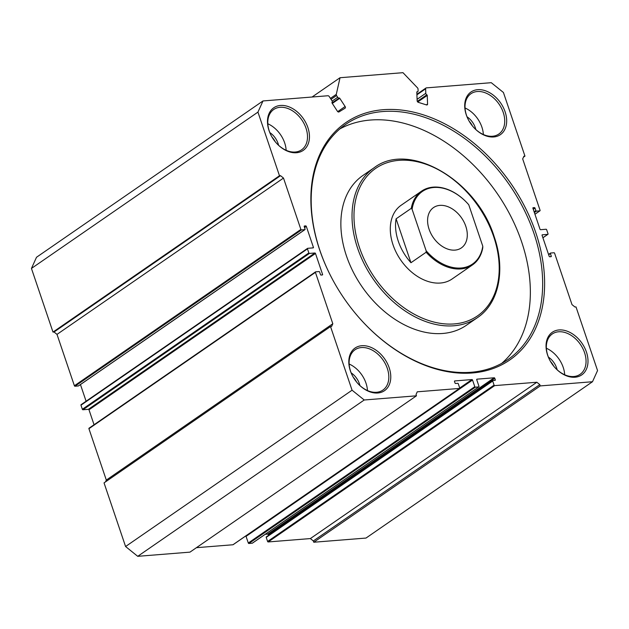 <?xml version="1.0" encoding="UTF-8"?>
<svg xmlns="http://www.w3.org/2000/svg" width="629" height="629" viewBox="0 0 629 629"><rect width="100%" height="100%" fill="white"/><g stroke="black" fill="none" stroke-linecap="round" stroke-linejoin="round"><path stroke-width="0.94" d="M523.493 157.14L524.963 156.118L503.42 92.479L491.273 82.69L426.336 87.879A1.4 0.983 55.4 0 0 425.975 88.005A1.4 0.983 55.4 0 0 425.636 88.799L425.809 93.289A1.4 0.983 55.4 0 0 426.832 94.814A0.558 0.393 -124.6 0 1 427.24 95.427L427.571 104.052A1.4 0.983 -124.6 0 1 427.233 104.846A1.4 0.983 -124.6 0 1 426.486 104.917L418.324 102.338A1.4 0.983 -124.6 0 1 417.224 101.198A1.4 0.983 -124.6 0 1 417.145 100.75L416.807 92.125A0.558 0.393 -124.6 0 1 417.176 91.763A1.4 0.983 55.4 0 0 417.766 91.645A1.4 0.983 55.4 0 0 418.104 90.851L418.033 89.019A1.4 0.983 55.4 0 0 417.507 87.856L402.985 72.681L340.037 77.721L336.279 94.358A1.4 0.983 55.4 0 0 336.554 95.537L331.043 99.335M337.726 111.624L345.124 106.513A1.4 0.983 -124.6 0 1 345.085 108.18A1.4 0.983 -124.6 0 1 345.054 108.204L339.023 111.915A1.4 0.983 -124.6 0 1 337.419 111.262L332.049 103.038A0.558 0.393 -124.6 0 1 332.033 102.393A1.4 0.983 55.4 0 0 332.206 101.222A1.4 0.983 55.4 0 0 331.994 100.789L329.203 96.512A1.4 0.983 55.4 0 0 327.929 95.75L263.001 100.947L257.945 112.111L279.48 175.75L280.534 175.672L283.498 178.062L57.003 334.384L54.039 331.994L52.993 332.081L279.48 175.75M535.798 232.699A144.238 101.277 -124.6 0 1 500.079 365.622A144.238 101.277 -124.6 0 1 359.143 317.771A144.238 101.277 -124.6 0 1 331.955 278.372A144.238 101.277 -124.6 0 1 319.689 249.98A144.238 101.277 -124.6 0 1 383.195 109.705A144.238 101.277 -124.6 0 1 535.798 232.699M359.073 317.684A142.838 100.294 55.4 0 0 508.067 359.458A142.838 100.294 55.4 0 0 533.927 233.343A142.838 100.294 55.4 0 0 345.785 124.345A142.838 100.294 55.4 0 0 319.917 250.46A142.838 100.294 55.4 0 0 332.01 278.474M421.572 191.145L401.145 205.251A44.808 31.466 55.4 0 0 393.031 244.815A44.808 31.466 55.4 0 0 452.054 279.009L472.489 264.911A44.808 31.466 -124.6 0 1 460.876 268.921A44.808 31.466 -124.6 0 1 426.132 252.245L426.132 250.743A44.109 30.97 55.4 0 0 482.781 246.214L468.747 204.747A44.109 30.97 55.4 0 0 468.416 204.37A44.109 30.97 55.4 0 0 433.813 187.489A44.109 30.97 55.4 0 0 412.097 209.276L411.28 208.341A44.808 31.466 -124.6 0 1 421.572 191.145A44.808 31.466 -124.6 0 1 433.184 187.135A44.808 31.466 -124.6 0 1 467.929 203.812L468.747 204.747L467.929 203.812M374.074 167.786L362.909 175.483A91.024 63.914 55.4 0 0 346.43 255.854A91.024 63.914 55.4 0 0 466.325 325.311L477.482 317.614A91.024 63.914 -124.6 0 1 357.587 248.148A91.024 63.914 -124.6 0 1 374.074 167.786C409.094 140.707 476.994 180.24 494.245 236.881C505.755 269.833 498.97 303.304 477.482 317.614M501.683 363.381A142.838 100.294 55.4 0 0 521.622 241.843A142.838 100.294 55.4 0 0 339.857 128.921M586.425 352.028A25.907 18.194 -124.6 0 1 580.009 375.906A25.907 18.194 -124.6 0 1 554.699 367.312A25.907 18.194 -124.6 0 1 549.817 360.236A25.907 18.194 -124.6 0 1 547.615 355.133A25.907 18.194 -124.6 0 1 559.016 329.942A25.907 18.194 -124.6 0 1 586.425 352.028M554.621 367.218A24.507 17.211 55.4 0 0 580.119 374.318A24.507 17.211 55.4 0 0 584.561 352.68A24.507 17.211 55.4 0 0 552.278 333.975A24.507 17.211 55.4 0 0 547.843 355.613A24.507 17.211 55.4 0 0 549.872 360.338M307.88 127.545A25.907 18.194 -124.6 0 1 301.464 151.416A25.907 18.194 -124.6 0 1 276.155 142.822A25.907 18.194 -124.6 0 1 271.264 135.746A25.907 18.194 -124.6 0 1 269.063 130.651A25.907 18.194 -124.6 0 1 280.471 105.452A25.907 18.194 -124.6 0 1 307.88 127.545M276.076 142.736A24.507 17.211 55.4 0 0 301.574 149.828A24.507 17.211 55.4 0 0 306.008 128.19A24.507 17.211 55.4 0 0 273.733 109.493A24.507 17.211 55.4 0 0 269.291 131.131A24.507 17.211 55.4 0 0 271.319 135.848M548.378 357.083A15.686 11.015 -124.6 0 1 556.61 367.934A15.686 11.015 -124.6 0 1 557.137 369.773M269.833 132.593A15.686 11.015 -124.6 0 1 278.065 143.451A15.686 11.015 -124.6 0 1 278.584 145.283M505.103 111.773A25.907 18.194 -124.6 0 1 498.687 135.644A25.907 18.194 -124.6 0 1 473.378 127.05A25.907 18.194 -124.6 0 1 468.487 119.974A25.907 18.194 -124.6 0 1 466.286 114.871A25.907 18.194 -124.6 0 1 477.694 89.68A25.907 18.194 -124.6 0 1 505.103 111.773M473.299 126.964A24.507 17.211 55.4 0 0 498.797 134.056A24.507 17.211 55.4 0 0 503.231 112.418A24.507 17.211 55.4 0 0 470.956 93.721A24.507 17.211 55.4 0 0 466.514 115.359A24.507 17.211 55.4 0 0 468.55 120.076M467.056 116.821A15.686 11.015 -124.6 0 1 475.288 127.671A15.686 11.015 -124.6 0 1 475.815 129.511M351.155 372.855A15.686 11.015 -124.6 0 1 359.387 383.706A15.686 11.015 -124.6 0 1 359.914 385.546M389.202 367.8A25.907 18.194 -124.6 0 1 382.786 391.678A25.907 18.194 -124.6 0 1 357.476 383.085A25.907 18.194 -124.6 0 1 352.594 376.008A25.907 18.194 -124.6 0 1 350.384 370.906A25.907 18.194 -124.6 0 1 361.793 345.714A25.907 18.194 -124.6 0 1 389.202 367.8M357.398 382.99A24.507 17.211 55.4 0 0 382.896 390.09A24.507 17.211 55.4 0 0 387.33 368.452A24.507 17.211 55.4 0 0 355.055 349.755A24.507 17.211 55.4 0 0 350.612 371.393A24.507 17.211 55.4 0 0 352.649 376.111M367.462 390.546A24.507 17.211 55.4 0 0 365.999 383.179A24.507 17.211 55.4 0 0 349.15 364.018M483.363 134.52A24.507 17.211 55.4 0 0 481.9 127.144A24.507 17.211 55.4 0 0 465.051 107.984M564.685 374.774A24.507 17.211 55.4 0 0 563.222 367.407A24.507 17.211 55.4 0 0 546.373 348.246M286.14 150.292A24.507 17.211 55.4 0 0 284.678 142.917A24.507 17.211 55.4 0 0 267.828 123.764M332.159 101.104L337.694 97.283L336.554 95.537M337.694 97.283A1.4 0.983 55.4 0 0 339.173 98.006A0.558 0.393 -124.6 0 1 339.762 98.289L332.309 103.431M345.124 106.513L339.762 98.289M78.586 385.797A0.558 0.393 -124.6 0 1 78.342 385.97L74.985 386.237A0.558 0.393 -124.6 0 1 74.395 385.758L300.882 229.436L283.498 178.062M300.882 229.436A0.558 0.393 55.4 0 0 301.48 229.907L74.985 386.237M78.342 385.97L304.837 229.64L301.48 229.907M304.837 229.64A0.558 0.393 55.4 0 0 305.081 229.098L304.216 226.542A0.558 0.393 -124.6 0 1 304.46 226L304.216 226.165M304.326 226.857L305.725 225.897L304.46 226M305.725 225.897A0.558 0.393 -124.6 0 1 306.315 226.377L304.57 227.58M312.55 247.928L313.407 247.331L306.315 226.377M313.407 247.331A0.558 0.393 -124.6 0 1 313.163 247.881L307.707 248.313A0.558 0.393 55.4 0 0 307.463 248.856L80.968 405.186A0.558 0.393 -124.6 0 1 81.212 404.636L307.463 248.479M94.051 424.74L88.996 409.794A0.558 0.393 55.4 0 0 88.398 409.314L82.949 409.754A0.558 0.393 -124.6 0 1 82.352 409.275L308.847 252.944L307.463 248.856M308.847 252.944A0.558 0.393 55.4 0 0 309.437 253.424L82.949 409.754M88.398 409.314L314.893 252.992L309.437 253.424M314.893 252.992A0.558 0.393 -124.6 0 1 315.483 253.463L88.996 409.794M321.718 275.022L322.583 274.425L315.483 253.463M322.583 274.425A0.558 0.393 -124.6 0 1 322.331 274.967L321.073 275.07A0.558 0.393 -124.6 0 1 320.483 274.59L319.618 272.035A0.558 0.393 55.4 0 0 319.021 271.563L315.664 271.83A0.558 0.393 55.4 0 0 315.42 272.373L88.925 428.695A0.558 0.393 -124.6 0 1 89.176 428.152L315.42 271.995M105.507 481.869L106.317 480.076L332.812 323.746L315.42 272.373M332.812 323.746L331.577 326.475L330.524 326.553L352.067 390.2L364.222 399.989L416.461 395.814L416.028 394.532L417.263 391.812L459.437 388.439A0.558 0.393 55.4 0 0 459.681 387.889L458.297 383.8A0.558 0.393 55.4 0 0 457.708 383.328L455.608 383.493A0.558 0.393 -124.6 0 1 455.011 383.014L454.492 381.481A0.558 0.393 -124.6 0 1 454.743 380.938L454.5 381.103M459.713 388.007L471.947 379.562L454.743 380.938M471.947 379.562A0.558 0.393 -124.6 0 1 472.536 380.042L246.049 536.364A0.558 0.393 55.4 0 0 245.75 535.971M252.488 543.047A0.558 0.393 -124.6 0 1 252.245 543.22L248.887 543.487A0.558 0.393 -124.6 0 1 248.298 543.008L474.785 386.686L472.536 380.042M474.785 386.686A0.558 0.393 55.4 0 0 475.382 387.165L248.887 543.487M252.245 543.22L478.74 386.89L475.382 387.165M478.74 386.89A0.558 0.393 55.4 0 0 478.984 386.348L476.735 379.704A0.558 0.393 -124.6 0 1 476.979 379.161L476.735 379.326M268.544 535.342L268.284 534.587A0.558 0.393 55.4 0 0 267.695 534.107L494.19 377.785L476.979 379.161M494.19 377.785A0.558 0.393 -124.6 0 1 494.779 378.257L268.284 534.587M494.441 380.388L495.298 379.79L494.779 378.257M495.298 379.79A0.558 0.393 -124.6 0 1 495.054 380.341L492.955 380.506A0.558 0.393 55.4 0 0 492.704 381.048L266.216 537.378A0.558 0.393 -124.6 0 1 266.46 536.836L492.711 380.671M313.761 542.237L540.248 385.915L592.494 381.732L365.999 538.062L313.761 542.237L313.328 540.956L310.364 538.573L268.19 541.946A0.558 0.393 -124.6 0 1 267.6 541.467L494.087 385.137L492.704 381.048M494.087 385.137A0.558 0.393 55.4 0 0 494.685 385.616L268.19 541.946M310.364 538.573L536.859 382.243L494.685 385.616M536.859 382.243L539.816 384.633L313.328 540.956M540.248 385.915L539.816 384.633M592.494 381.732L597.55 370.567L576.007 306.921L574.961 307.007L571.997 304.617L554.605 253.243A0.558 0.393 55.4 0 0 554.015 252.764L550.658 253.031A0.558 0.393 55.4 0 0 550.406 253.581L548.661 254.784M550.414 256.726L551.271 256.137L550.406 253.581M551.271 256.137A0.558 0.393 -124.6 0 1 551.028 256.679L549.77 256.781A0.558 0.393 -124.6 0 1 549.18 256.302L542.08 235.34A0.558 0.393 -124.6 0 1 542.332 234.798L542.088 234.971M542.89 237.738L547.788 234.365L542.332 234.798M547.788 234.365A0.558 0.393 55.4 0 0 548.032 233.815L546.648 229.727A0.558 0.393 55.4 0 0 546.051 229.255L540.602 229.687A0.558 0.393 -124.6 0 1 540.004 229.208L532.912 208.254A0.558 0.393 -124.6 0 1 533.156 207.704L532.912 207.877M533.022 208.569L534.414 207.609L533.156 207.704M534.414 207.609A0.558 0.393 -124.6 0 1 535.012 208.081L533.266 209.292M534.131 211.847L535.877 210.636L535.012 208.081M535.877 210.636A0.558 0.393 55.4 0 0 536.466 211.116L534.375 212.563M534.933 214.222L539.824 210.849L536.466 211.116M539.824 210.849A0.558 0.393 55.4 0 0 540.075 210.306L522.683 158.933L523.918 156.204L524.963 156.118M267.6 541.467L266.216 537.378M267.695 534.107L265.234 534.304M248.298 543.008L246.049 536.364M233.186 544.596A0.558 0.393 -124.6 0 1 232.942 544.761L196.421 547.686M364.222 399.989L137.727 556.319L189.974 552.136L416.461 395.814M137.727 556.319L125.58 546.522L352.067 390.2M330.524 326.553L104.037 482.883L125.58 546.522M106.317 480.076L88.925 428.695M82.352 409.275L80.968 405.186M86.094 401.223L80.457 384.563M74.395 385.758L57.003 334.384M257.945 112.111L31.45 268.434L52.993 332.081M31.45 268.434L36.506 257.269L263.001 100.947M356.501 381.929A14.286 10.033 55.4 0 0 353.325 377.321M472.403 125.902A14.286 10.033 55.4 0 0 469.218 121.287M553.724 366.157A14.286 10.033 55.4 0 0 550.548 361.549M275.18 141.674A14.286 10.033 55.4 0 0 271.995 137.067M54.039 331.994L280.534 175.672M312.078 97.015L340.037 77.721M429.08 229.215A24.507 17.211 55.4 0 0 461.364 247.912A24.507 17.211 55.4 0 0 465.798 226.275A24.507 17.211 55.4 0 0 433.523 207.578A24.507 17.211 55.4 0 0 429.08 229.215M482.781 246.214L482.781 247.716A44.808 31.466 -124.6 0 1 472.489 264.911M426.132 250.743L412.097 209.276M410.957 262.725L396.097 218.821A44.808 31.466 -124.6 0 0 410.957 262.725L426.132 252.245M396.097 218.821L411.28 208.341M417.302 101.387L426.832 94.814M493.734 236.763A89.625 62.931 55.4 0 0 398.912 160.34A89.625 62.931 55.4 0 0 359.458 247.504A89.625 62.931 55.4 0 0 454.28 323.919A89.625 62.931 55.4 0 0 493.734 236.763M232.942 544.761L459.437 388.439M548.559 254.478L550.414 253.204M330.429 98.391L336.279 94.358M417.09 99.311L425.809 93.289M425.636 88.799L416.909 94.822M427.24 95.427L417.735 101.984M426.368 104.878L427.571 104.052M332.002 102.952L339.173 98.006M266.319 536.883L492.806 380.553M478.881 386.843L252.394 543.165M459.579 388.384L233.092 544.714M89.027 428.207L315.522 271.877M81.07 404.691L307.565 248.361M78.491 385.915L304.979 229.593M534.949 214.261L539.973 210.801M542.906 237.778L547.93 234.31M548.543 254.438L550.509 253.086M416.893 94.279L425.975 88.005M416.815 92.306L417.766 91.645"/></g></svg>
